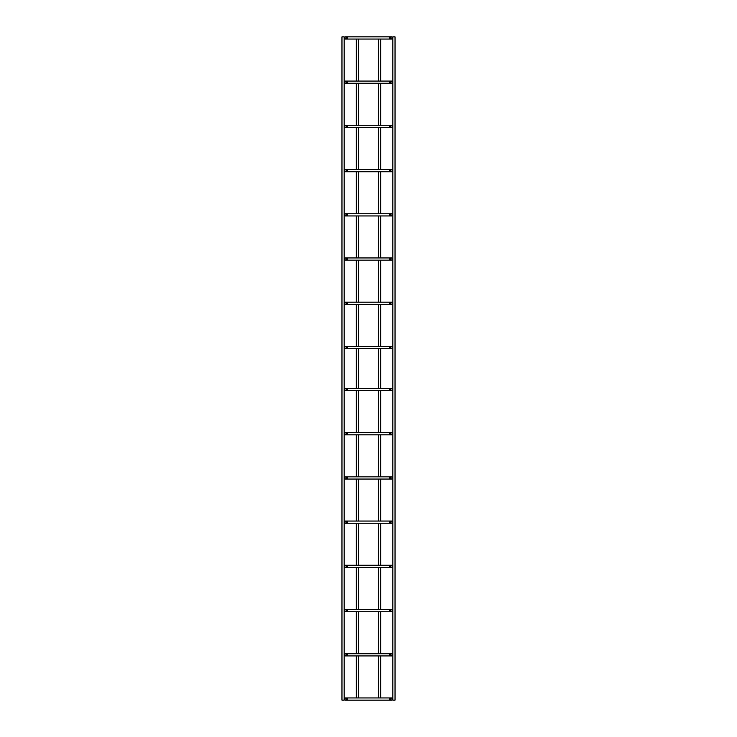 <?xml version="1.0" encoding="UTF-8"?>
<svg xmlns="http://www.w3.org/2000/svg" width="737" height="737" viewBox="0 0 737 737"><rect width="100%" height="100%" fill="white"/><g stroke="black" fill="none" stroke-linecap="round" stroke-linejoin="round"><path stroke-width="1.11" d="M391.716 697.939C393.024 698.676 393.024 699.413 391.716 700.15C390.407 699.413 390.407 698.676 391.716 697.939L389.505 697.939L389.505 700.15L391.716 700.15M346.39 699.044C345.653 700.353 344.916 700.353 344.179 699.044C344.916 697.736 345.653 697.736 346.39 699.044M344.179 700.15L341.968 700.15L341.968 36.85L344.179 36.85L344.179 700.15M358.55 697.939L358.55 655.93M358.55 653.719L358.55 611.71M358.55 609.499L358.55 567.49M358.55 565.279L358.55 523.27M358.55 521.059L358.55 479.05M358.55 476.839L358.55 434.83M358.55 432.619L358.55 390.61M358.55 388.399L358.55 348.601M358.55 346.39L358.55 304.381M358.55 302.17L358.55 260.161M358.55 257.95L358.55 215.941M358.55 213.73L358.55 171.721M358.55 169.51L358.55 127.501M358.55 125.29L358.55 83.281M358.55 81.07L358.55 39.061M356.34 697.939L356.34 655.93M356.34 653.719L356.34 611.71M356.34 609.499L356.34 567.49M356.34 565.279L356.34 523.27M356.34 521.059L356.34 479.05M356.34 476.839L356.34 434.83M356.34 432.619L356.34 390.61M356.34 388.399L356.34 348.601M356.34 346.39L356.34 304.381M356.34 302.17L356.34 260.161M356.34 257.95L356.34 215.941M356.34 213.73L356.34 171.721M356.34 169.51L356.34 127.501M356.34 125.29L356.34 83.281M356.34 81.07L356.34 39.061M392.821 36.85L395.032 36.85L395.032 700.15L392.821 700.15L392.821 36.85M391.716 36.85C393.024 37.587 393.024 38.324 391.716 39.061C390.407 38.324 390.407 37.587 391.716 36.85L389.505 36.85L389.505 39.061L391.716 39.061M346.39 37.956C345.653 39.264 344.916 39.264 344.179 37.956C344.916 36.647 345.653 36.647 346.39 37.956M378.45 39.061L378.45 81.07M378.45 83.281L378.45 125.29M378.45 127.501L378.45 169.51M378.45 171.721L378.45 213.73M378.45 215.941L378.45 257.95M378.45 260.161L378.45 302.17M378.45 304.381L378.45 346.39M378.45 348.601L378.45 388.399M378.45 390.61L378.45 432.619M378.45 434.83L378.45 476.839M378.45 479.05L378.45 521.059M378.45 523.27L378.45 565.279M378.45 567.49L378.45 609.499M378.45 611.71L378.45 653.719M378.45 655.93L378.45 697.939M380.661 39.061L380.661 81.07M380.661 83.281L380.661 125.29M380.661 127.501L380.661 169.51M380.661 171.721L380.661 213.73M380.661 215.941L380.661 257.95M380.661 260.161L380.661 302.17M380.661 304.381L380.661 346.39M380.661 348.601L380.661 388.399M380.661 390.61L380.661 432.619M380.661 434.83L380.661 476.839M380.661 479.05L380.661 521.059M380.661 523.27L380.661 565.279M380.661 567.49L380.661 609.499M380.661 611.71L380.661 653.719M380.661 655.93L380.661 697.939M391.716 653.719C393.024 654.456 393.024 655.193 391.716 655.93C390.407 655.193 390.407 654.456 391.716 653.719L389.505 653.719L389.505 655.93L391.716 655.93M346.39 654.824C345.653 656.133 344.916 656.133 344.179 654.824C344.916 653.516 345.653 653.516 346.39 654.824M391.716 609.499C393.024 610.236 393.024 610.973 391.716 611.71C390.407 610.973 390.407 610.236 391.716 609.499L389.505 609.499L389.505 611.71L391.716 611.71M346.39 610.604C345.653 611.913 344.916 611.913 344.179 610.604C344.916 609.296 345.653 609.296 346.39 610.604M391.716 565.279C393.024 566.016 393.024 566.753 391.716 567.49C390.407 566.753 390.407 566.016 391.716 565.279L389.505 565.279L389.505 567.49L391.716 567.49M346.39 566.385C345.653 567.693 344.916 567.693 344.179 566.385C344.916 565.076 345.653 565.076 346.39 566.385M391.716 521.059C393.024 521.796 393.024 522.533 391.716 523.27C390.407 522.533 390.407 521.796 391.716 521.059L389.505 521.059L389.505 523.27L391.716 523.27M346.39 522.164C345.653 523.473 344.916 523.473 344.179 522.164C344.916 520.856 345.653 520.856 346.39 522.164M391.716 476.839C393.024 477.576 393.024 478.313 391.716 479.05C390.407 478.313 390.407 477.576 391.716 476.839L389.505 476.839L389.505 479.05L391.716 479.05M346.39 477.944C345.653 479.253 344.916 479.253 344.179 477.944C344.916 476.636 345.653 476.636 346.39 477.944M391.716 432.619C393.024 433.356 393.024 434.093 391.716 434.83C390.407 434.093 390.407 433.356 391.716 432.619L389.505 432.619L389.505 434.83L391.716 434.83M346.39 433.725C345.653 435.033 344.916 435.033 344.179 433.725C344.916 432.416 345.653 432.416 346.39 433.725M391.716 388.399C393.024 389.136 393.024 389.873 391.716 390.61C390.407 389.873 390.407 389.136 391.716 388.399L389.505 388.399L389.505 390.61L391.716 390.61M346.39 389.505C345.653 390.813 344.916 390.813 344.179 389.505C344.916 388.196 345.653 388.196 346.39 389.505M391.716 81.07C393.024 81.807 393.024 82.544 391.716 83.281C390.407 82.544 390.407 81.807 391.716 81.07L389.505 81.07L389.505 83.281L391.716 83.281M346.39 82.175C345.653 83.484 344.916 83.484 344.179 82.175C344.916 80.867 345.653 80.867 346.39 82.175M391.716 125.29C393.024 126.027 393.024 126.764 391.716 127.501C390.407 126.764 390.407 126.027 391.716 125.29L389.505 125.29L389.505 127.501L391.716 127.501M346.39 126.395C345.653 127.704 344.916 127.704 344.179 126.395C344.916 125.087 345.653 125.087 346.39 126.395M391.716 169.51C393.024 170.247 393.024 170.984 391.716 171.721C390.407 170.984 390.407 170.247 391.716 169.51L389.505 169.51L389.505 171.721L391.716 171.721M346.39 170.615C345.653 171.924 344.916 171.924 344.179 170.615C344.916 169.307 345.653 169.307 346.39 170.615M391.716 213.73C393.024 214.467 393.024 215.204 391.716 215.941C390.407 215.204 390.407 214.467 391.716 213.73L389.505 213.73L389.505 215.941L391.716 215.941M346.39 214.835C345.653 216.144 344.916 216.144 344.179 214.835C344.916 213.527 345.653 213.527 346.39 214.835M391.716 257.95C393.024 258.687 393.024 259.424 391.716 260.161C390.407 259.424 390.407 258.687 391.716 257.95L389.505 257.95L389.505 260.161L391.716 260.161M346.39 259.055C345.653 260.364 344.916 260.364 344.179 259.055C344.916 257.747 345.653 257.747 346.39 259.055M391.716 302.17C393.024 302.907 393.024 303.644 391.716 304.381C390.407 303.644 390.407 302.907 391.716 302.17L389.505 302.17L389.505 304.381L391.716 304.381M346.39 303.276C345.653 304.584 344.916 304.584 344.179 303.276C344.916 301.967 345.653 301.967 346.39 303.276M391.716 346.39C393.024 347.127 393.024 347.864 391.716 348.601C390.407 347.864 390.407 347.127 391.716 346.39L389.505 346.39L389.505 348.601L391.716 348.601M346.39 347.495C345.653 348.804 344.916 348.804 344.179 347.495C344.916 346.187 345.653 346.187 346.39 347.495M345.285 700.15L347.495 700.15L347.495 697.939L389.505 697.939M345.285 39.061L347.495 39.061L347.495 36.85L389.505 36.85M345.285 655.93L347.495 655.93L347.495 653.719L389.505 653.719M345.285 611.71L347.495 611.71L347.495 609.499L389.505 609.499M345.285 567.49L347.495 567.49L347.495 565.279L389.505 565.279M345.285 523.27L347.495 523.27L347.495 521.059L389.505 521.059M345.285 479.05L347.495 479.05L347.495 476.839L389.505 476.839M345.285 434.83L347.495 434.83L347.495 432.619L389.505 432.619M345.285 390.61L347.495 390.61L347.495 388.399L389.505 388.399M345.285 83.281L347.495 83.281L347.495 81.07L389.505 81.07M345.285 127.501L347.495 127.501L347.495 125.29L389.505 125.29M345.285 171.721L347.495 171.721L347.495 169.51L389.505 169.51M345.285 215.941L347.495 215.941L347.495 213.73L389.505 213.73M345.285 260.161L347.495 260.161L347.495 257.95L389.505 257.95M345.285 304.381L347.495 304.381L347.495 302.17L389.505 302.17M345.285 348.601L347.495 348.601L347.495 346.39L389.505 346.39M347.495 700.15L389.505 700.15M347.495 697.939L345.285 697.939M347.495 39.061L389.505 39.061M347.495 36.85L345.285 36.85M347.495 655.93L389.505 655.93M347.495 653.719L345.285 653.719M347.495 611.71L389.505 611.71M347.495 609.499L345.285 609.499M347.495 567.49L389.505 567.49M347.495 565.279L345.285 565.279M347.495 523.27L389.505 523.27M347.495 521.059L345.285 521.059M347.495 479.05L389.505 479.05M347.495 476.839L345.285 476.839M347.495 434.83L389.505 434.83M347.495 432.619L345.285 432.619M347.495 390.61L389.505 390.61M347.495 388.399L345.285 388.399M347.495 83.281L389.505 83.281M347.495 81.07L345.285 81.07M347.495 127.501L389.505 127.501M347.495 125.29L345.285 125.29M347.495 171.721L389.505 171.721M347.495 169.51L345.285 169.51M347.495 215.941L389.505 215.941M347.495 213.73L345.285 213.73M347.495 260.161L389.505 260.161M347.495 257.95L345.285 257.95M347.495 304.381L389.505 304.381M347.495 302.17L345.285 302.17M347.495 348.601L389.505 348.601M347.495 346.39L345.285 346.39"/></g></svg>
